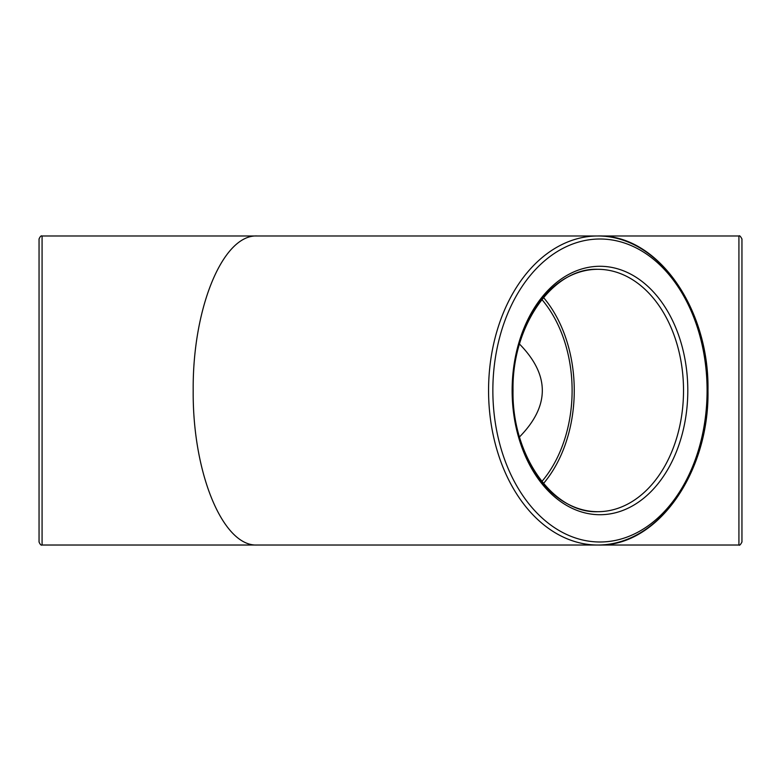 <?xml version="1.0" encoding="UTF-8"?>
<svg xmlns="http://www.w3.org/2000/svg" width="781" height="781" viewBox="0 0 781 781"><rect width="100%" height="100%" fill="white"/><g stroke="black" fill="none" stroke-linecap="round" stroke-linejoin="round"><path stroke-width="1.17" d="M39.05 390.5L39.05 541.985C40.143 544.513 41.149 545.528 42.076 545.021L42.076 235.979C41.149 235.471 40.143 236.487 39.05 239.015L39.05 390.5M597.826 545.021C657.241 546.993 709.46 472.73 707.976 390.5C709.46 308.28 657.251 234.017 597.826 235.979L738.924 235.979L738.924 545.021L597.826 545.021A154.521 109.262 90 0 0 707.088 390.5A151.485 107.114 -90 0 1 546.407 521.688A151.485 107.114 -90 0 1 546.407 259.312A151.485 107.114 -90 0 1 707.088 390.5A154.521 109.262 90 0 0 597.826 235.979A154.521 109.262 90 0 0 488.564 390.5A154.521 109.262 90 0 0 597.826 545.021L257.193 545.021C222.975 546.749 192.468 473.091 193.19 390.5C192.468 307.909 222.975 234.251 257.193 235.979L42.076 235.979M543.508 297.502A121.192 85.695 -90 0 1 543.508 483.498M738.924 545.021C739.558 545.675 740.564 544.669 741.95 541.985L741.95 239.015C740.564 236.331 739.558 235.325 738.924 235.979M741.95 266.282L741.95 514.718M519.511 436.93C549.912 405.974 549.912 375.026 519.511 344.07M541.868 299.514A118.156 83.547 -90 0 1 541.868 481.486M512.131 390.5A121.192 85.695 -90 0 1 597.826 269.308A121.192 85.695 -90 0 1 683.521 390.5A121.192 85.695 -90 0 1 597.826 511.692A121.192 85.695 -90 0 1 512.131 390.5A124.218 87.833 90 0 0 643.886 498.073A124.218 87.833 90 0 0 643.886 282.927A124.218 87.833 90 0 0 512.131 390.5M257.193 545.021L42.076 545.021M597.826 269.308C553.202 267.434 511.819 325.286 513.019 390.5C511.819 455.714 553.202 513.566 597.826 511.692M597.826 235.979L257.193 235.979"/></g></svg>
